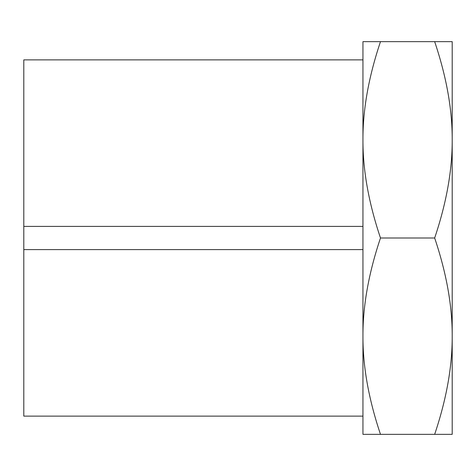 <?xml version="1.0" encoding="UTF-8"?>
<svg xmlns="http://www.w3.org/2000/svg" width="476" height="476" viewBox="0 0 476 476"><rect width="100%" height="100%" fill="white"/><g stroke="black" fill="none" stroke-linecap="round" stroke-linejoin="round"><path stroke-width="0.71" d="M362.95 41.65L362.95 434.35L380.485 434.35C368.674 399.227 362.825 366.502 362.95 336.175C362.825 305.848 368.674 273.123 380.485 238C368.674 202.877 362.825 170.152 362.95 139.825C362.825 109.498 368.674 76.773 380.485 41.65L362.95 41.65M434.665 434.35L452.2 434.35L452.2 336.175C452.325 366.502 446.476 399.227 434.665 434.35L380.485 434.35M434.665 41.65C446.476 76.773 452.325 109.498 452.2 139.825L452.2 41.65L380.485 41.65M434.665 238C446.476 273.123 452.325 305.848 452.2 336.175L452.2 139.825C452.325 170.152 446.476 202.877 434.665 238L380.485 238M362.95 249.602L23.8 249.602L23.8 226.397L362.95 226.397M362.95 416.125L23.8 416.125L362.95 416.125M362.95 59.875L23.8 59.875L23.8 226.397M23.8 249.602L23.8 416.125"/></g></svg>
